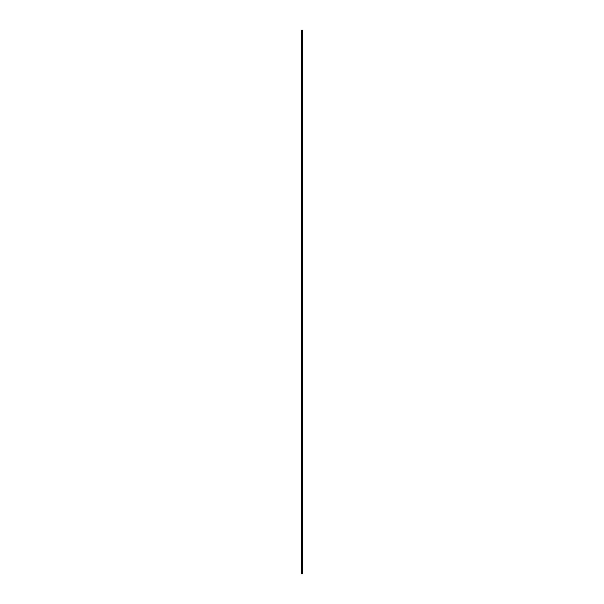 <?xml version="1.0" encoding="UTF-8"?>
<svg xmlns="http://www.w3.org/2000/svg" width="604" height="604" viewBox="0 0 604 604"><rect width="100%" height="100%" fill="white"/><g stroke="black" fill="none" stroke-linecap="round" stroke-linejoin="round"><path stroke-width="0.45" stroke-dasharray="3.02 2.27" d="M301.623 573.8L301.623 30.2L301.509 573.8L301.509 30.2L301.623 573.8L302.491 573.8M301.623 30.2L302.491 30.2M301.675 30.2L301.675 573.8L302.438 573.8L301.675 573.8L302.438 573.8L301.675 573.8L301.675 30.2L302.438 30.2L301.675 30.2L301.675 573.8L301.675 30.2L302.438 30.2L301.675 30.2M302.438 30.2L302.438 573.8L302.438 30.2"/><path stroke-width="0.91" d="M302.491 573.8L301.623 573.8L301.623 30.2L302.491 30.2L302.491 573.8M301.623 573.8L301.623 30.2"/></g></svg>
